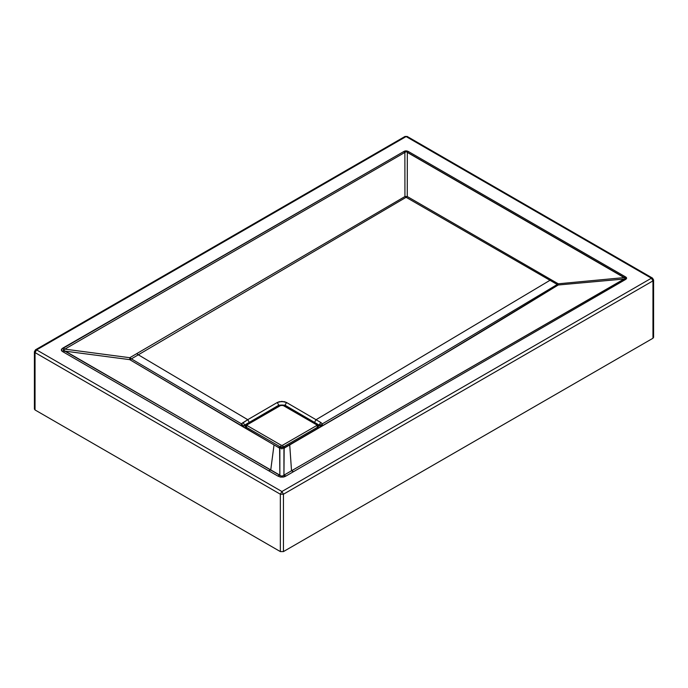 <?xml version="1.0" encoding="UTF-8"?>
<svg xmlns="http://www.w3.org/2000/svg" width="688" height="688" viewBox="0 0 688 688"><rect width="100%" height="100%" fill="white"/><g stroke="black" fill="none" stroke-linecap="round" stroke-linejoin="round"><path stroke-width="1.03" d="M405.103 136.413L406.101 136.568L405 136.465L35.501 349.796L34.4 351.697L34.4 409.068L35.045 409.962L35.045 352.591L34.4 351.697L35.045 352.591L35.045 409.962L280.343 551.587L280.343 494.216L35.045 352.591L280.343 494.216L281.899 491.524L36.593 349.9L35.045 352.591L36.593 349.9L281.899 491.524L280.343 494.216L283.447 494.216L281.899 491.524L283.447 494.216L280.343 494.216L280.343 551.587L283.447 551.587L283.447 494.216L283.447 551.587L652.955 338.255L652.955 280.885L283.447 494.216L652.955 280.885L651.407 278.193L281.899 491.524L651.407 278.193L652.955 280.885L653.6 279.99L652.955 280.885L652.955 338.255L653.6 337.352L653.6 279.99L652.499 278.09L653.6 279.99M652.405 278.038L651.407 278.193L652.499 278.09L407.201 136.465L406.101 136.568L407.098 136.413M406.101 136.568L651.407 278.193L406.101 136.568L36.593 349.9L406.101 136.568M320.445 426.827L285.46 447.071L281.899 448.129L277.651 447.011L242.537 426.551L277.651 447.011L279.853 448.18L281.753 448.327L283.938 448.172L286.148 447.011L321.244 426.577C400.45 380.593 479.45 333.396 558.252 284.995L558.243 283.8L407.262 196.527L404.94 196.536L136.723 353.649L138.322 354.802L406.101 197.301L404.94 196.536L406.101 197.301L407.262 196.527L406.101 197.301L549.987 280.3L550.985 279.612L549.987 280.3L557.246 284.479L558.243 283.8L557.246 284.479L558.252 284.995L557.246 284.479L440.475 354.449L322.285 423.894L322.362 425.21L321.244 426.577L322.362 425.21L322.285 423.894L320.204 426.096L285.004 405.481L278.795 405.481L244.636 425.201L243.397 426.62M283.31 477.059L284.798 476.612L284.204 476.423M320.427 426.741L319.163 425.201L317.607 427.884L319.163 425.115L320.204 426.096L322.285 423.894L440.475 354.449L557.246 284.479L406.101 197.301L138.322 354.802L136.723 353.649L129.783 357.708L64.853 349.134L63.184 349.908L280.652 475.795L282.218 476.139L624.764 278.769L625.074 277.935L406.307 151.695L404.879 152.426L403.658 151.609L61.714 349.083L61.593 350.536L63.133 351.895L229.508 448.137L277.814 476.027L280.566 477.076L283.267 477.068M320.152 424.539L320.668 424.883M246.192 427.884L244.636 425.201L246.192 427.884M278.864 406.066L278.795 405.481L278.864 406.066M284.927 406.066L285.004 405.481L284.927 406.066M243.38 426.723L244.636 425.081L249.297 422.372L247.749 419.689L249.297 422.372L278.795 405.189L244.636 425.201L278.795 405.189L285.004 405.198L278.795 405.189L277.247 402.506L247.749 419.689L138.322 354.802L247.749 419.689L277.247 402.506L281.882 401.388L286.561 402.514L284.385 401.672L279.371 401.68L277.247 402.506L278.795 405.189L285.004 405.198L286.561 402.514L316.05 419.723L549.987 280.3L316.05 419.723L286.561 402.514L285.004 405.198L314.493 422.406L316.05 419.723L321.098 422.673L322.285 423.894L320.711 422.432L319.163 425.115L320.711 422.432L316.05 419.723L314.493 422.406L319.163 425.115L285.004 405.198L319.163 425.201L320.402 426.629M244.636 425.081L243.586 426.07L244.636 425.081L243.088 422.406L244.636 425.081M284.178 448.499L284.901 447.613L283.938 448.172L283.938 475.167L284.17 447.879L281.899 448.327L281.899 449.058L281.899 448.327L281.899 449.058L281.899 448.327L279.62 447.879L279.853 475.167L279.853 448.18L278.881 447.613L279.612 448.49M278.881 447.613L274.022 444.912L270.754 469.913L274.022 444.912L129.757 359.643L64.861 351.121L129.757 359.643L129.783 357.708L129.757 359.643L131.391 358.869L129.783 357.708L131.391 358.869L138.322 354.802L131.391 358.869L241.514 423.868L131.391 358.869L129.757 359.643L242.537 426.551L241.359 424.892L241.78 423.481L247.749 419.689L241.514 423.868L243.586 426.07L241.514 423.868L241.849 425.889L243.526 426.827M243.354 426.706L243.586 426.07M284.78 476.621L285.984 476.027L283.938 475.167C282.579 476.431 281.22 476.431 279.853 475.167L277.814 476.027L279.853 475.167L270.754 469.913L268.707 470.773L270.754 469.913L64.861 351.121L63.133 351.895L64.861 351.121C62.513 350.347 62.513 349.685 64.853 349.134L63.133 347.922L64.853 349.134L404.879 152.426L64.853 349.134L129.783 357.708L404.94 196.536L404.879 152.426L404.94 196.536L407.262 196.527L407.322 152.426L407.262 196.527L550.985 279.612L558.243 283.8L624.136 277.608L558.243 283.8L558.252 284.995L624.128 279.01L558.252 284.995L426.508 364.683L289.725 444.947L291.523 470.79L289.725 444.947L284.901 447.613M285.984 476.027L293.561 471.65L291.523 470.79L283.938 475.167L285.984 476.027L283.757 476.956L280.257 477.008L277.814 476.027L63.133 351.895C60.759 350.656 60.759 349.332 63.133 347.922L403.658 151.609L404.879 152.426C405.636 151.386 406.445 151.386 407.322 152.426L624.136 277.608C625.805 277.961 625.805 278.434 624.128 279.01L291.523 470.79L293.561 471.65L625.358 279.603L624.128 279.01L625.358 279.603L626.536 278.434L625.478 276.86L624.136 277.608L625.358 276.791L408.543 151.609L407.322 152.426L408.543 151.609L407.141 151.033L403.658 151.609C405.163 150.638 406.789 150.638 408.543 151.609L625.358 276.791C627.035 277.66 627.035 278.597 625.358 279.603L285.984 476.027M35.501 349.796L36.593 349.9L35.595 349.745M34.4 351.697L35.045 350.803M652.955 336.458L652.955 338.255L283.447 551.587L280.343 551.587L35.045 409.962L35.045 408.165M247.121 425.554L246.192 427.171L280.343 446.89L281.28 445.274L247.121 425.554L281.28 445.274L280.343 446.89L283.447 446.89L282.519 445.274L281.28 445.274L282.519 445.274L283.447 446.89L317.607 427.171L316.678 425.554L282.519 445.274L316.678 425.554L317.607 427.171L318.252 426.276L317.607 427.171L283.447 446.89L280.343 446.89L246.192 427.171L247.121 424.84L280.343 405.653L282.519 405.12L316.678 424.84L316.678 425.554L316.678 424.84L317.607 425.373L282.519 405.12L283.447 405.653L281.28 405.12L247.121 424.84L247.121 425.554M246.192 425.373L247.121 424.84L246.192 425.373M318.088 428.185L318.252 426.276L317.331 424.771L283.181 405.051L280.618 405.051L246.459 424.771L245.547 426.276L246.192 427.171L245.547 426.276L245.685 428.16M246.192 428.607L246.192 426.809M280.343 448.327L280.343 446.89L280.343 448.327M283.447 448.327L283.447 446.89L283.447 448.327M317.607 428.607L317.607 426.809M405 136.465L407.201 136.465"/></g></svg>
